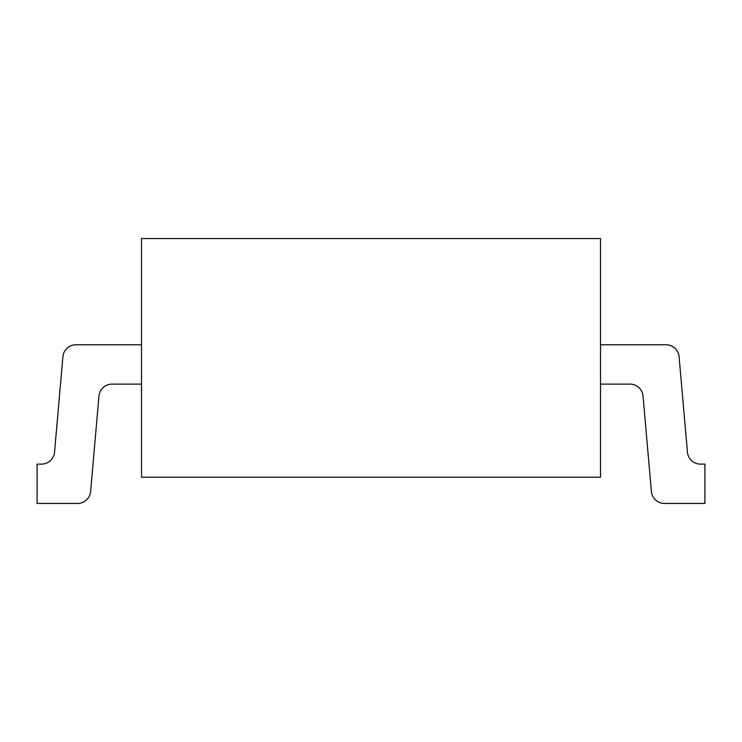 <?xml version="1.0" encoding="UTF-8"?>
<svg xmlns="http://www.w3.org/2000/svg" width="742" height="742" viewBox="0 0 742 742"><rect width="100%" height="100%" fill="white"/><g stroke="black" fill="none" stroke-linecap="round" stroke-linejoin="round"><path stroke-width="1.11" d="M141.49 477.227L600.51 477.227L600.51 238.544L141.49 238.544L141.49 477.227M600.51 384.115L629.986 384.115A13.115 13.115 0 0 1 643.045 396.089L651.393 491.482A13.115 13.115 0 0 0 664.461 503.456L704.9 503.456L704.9 464.112L700.513 464.112A13.115 13.115 0 0 1 687.444 452.147L679.097 356.744A13.115 13.115 0 0 0 666.038 344.77L600.51 344.77M141.49 344.77L75.962 344.77A13.115 13.115 0 0 0 62.903 356.744L54.556 452.147A13.115 13.115 0 0 1 41.487 464.112L37.1 464.112L37.1 503.456L77.539 503.456A13.115 13.115 0 0 0 90.607 491.482L98.955 396.089A13.115 13.115 0 0 1 112.014 384.115L141.49 384.115"/></g></svg>
